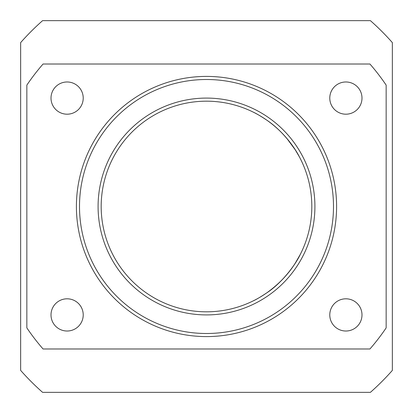 <?xml version="1.0" encoding="UTF-8"?>
<svg xmlns="http://www.w3.org/2000/svg" width="413" height="413" viewBox="0 0 413 413"><rect width="100%" height="100%" fill="white"/><g stroke="black" fill="none" stroke-linecap="round" stroke-linejoin="round"><path stroke-width="0.62" d="M206.5 314.912A108.412 108.412 0 0 0 300.39 152.294A108.412 108.412 0 0 0 112.61 152.294A108.412 108.412 0 0 0 206.5 314.912M206.5 311.815A105.315 105.315 0 0 1 115.294 153.843A105.315 105.315 0 0 1 297.706 153.843A105.315 105.315 0 0 1 206.5 311.815M206.5 333.498A126.998 126.998 0 0 1 96.518 143.001A126.998 126.998 0 0 1 316.482 143.001A126.998 126.998 0 0 1 206.5 333.498M253.2 112.104C256.256 113.472 260.799 116.161 266.824 120.173C281.057 129.61 293.942 146.001 299.255 156.625L295.233 149.78L286.88 138.453C280.943 131.463 274.258 125.371 266.824 120.173C260.799 116.161 256.256 113.472 253.2 112.104M300.241 254.501C295.858 264.113 282.064 282.946 266.824 292.827C260.799 296.839 256.256 299.528 253.2 300.896C256.256 299.528 260.799 296.839 266.824 292.827C281.057 283.39 293.942 266.999 299.255 256.375C296.544 261.697 292.419 267.753 286.88 274.547C280.943 281.537 274.258 287.629 266.824 292.827C260.799 296.839 256.256 299.528 253.2 300.896C256.256 299.528 260.799 296.839 266.824 292.827C278.801 284.185 288.269 274.315 295.233 263.22L300.241 254.501M206.5 336.595A130.095 130.095 0 0 0 319.166 141.452A130.095 130.095 0 0 0 93.834 141.452A130.095 130.095 0 0 0 206.5 336.595M20.65 42.596L20.65 370.404A247.8 247.8 0 0 0 42.596 392.35L370.404 392.35A247.8 247.8 0 0 0 392.35 370.404L392.35 42.596A247.8 247.8 0 0 0 370.404 20.65L42.596 20.65A247.8 247.8 0 0 0 20.65 42.596M83.219 314.912A16.107 16.107 0 0 1 67.112 331.019A16.107 16.107 0 0 1 51.005 314.912A16.107 16.107 0 0 1 67.112 298.805A16.107 16.107 0 0 1 83.219 314.912M83.219 98.087A16.107 16.107 0 0 1 67.112 114.194A16.107 16.107 0 0 1 51.005 98.087A16.107 16.107 0 0 1 67.112 81.981A16.107 16.107 0 0 1 83.219 98.087M361.995 314.912A16.107 16.107 0 0 1 345.887 331.019A16.107 16.107 0 0 1 329.78 314.912A16.107 16.107 0 0 1 345.887 298.805A16.107 16.107 0 0 1 361.995 314.912M361.995 98.087A16.107 16.107 0 0 1 345.887 114.194A16.107 16.107 0 0 1 329.78 98.087A16.107 16.107 0 0 1 345.887 81.981A16.107 16.107 0 0 1 361.995 98.087M43.066 348.985L369.934 348.985A216.825 216.825 0 0 0 386.155 327.896L386.155 85.104A216.825 216.825 0 0 0 369.934 64.015L43.066 64.015A216.825 216.825 0 0 0 26.845 85.104L26.845 327.896A216.825 216.825 0 0 0 43.066 348.985"/></g></svg>
